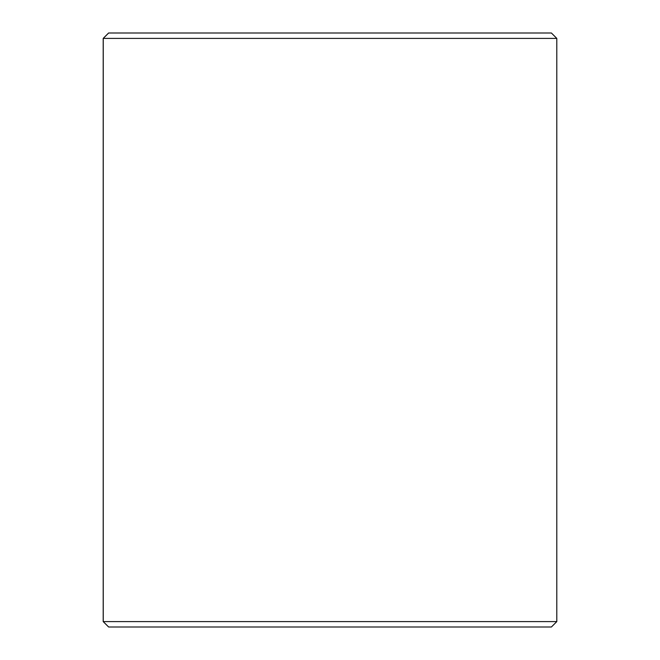 <?xml version="1.0" encoding="UTF-8"?>
<svg xmlns="http://www.w3.org/2000/svg" width="660" height="660" viewBox="0 0 660 660"><rect width="100%" height="100%" fill="white"/><g stroke="black" fill="none" stroke-linecap="round" stroke-linejoin="round"><path stroke-width="0.99" d="M108.636 627L551.397 627L556.801 621.596L556.801 38.404L551.397 33L108.603 33L103.199 38.404L103.199 621.596L108.636 627L103.232 621.596L103.232 38.404L108.636 33M556.801 38.404L103.232 38.404M556.801 621.596L103.232 621.596"/></g></svg>
